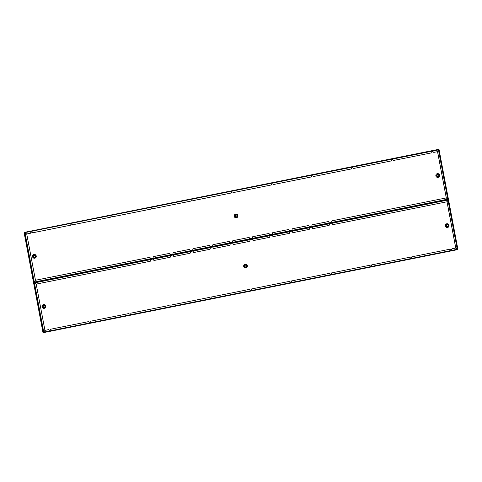 <?xml version="1.0" encoding="UTF-8"?>
<svg xmlns="http://www.w3.org/2000/svg" width="482" height="482" viewBox="0 0 482 482"><rect width="100%" height="100%" fill="white"/><g stroke="black" fill="none" stroke-linecap="round" stroke-linejoin="round"><path stroke-width="0.36" stroke-dasharray="2.41 1.81" d="M344.63 220.25L344.196 220.316L344.63 220.25M344.407 220.033L344.841 219.973L344.407 220.033M241.386 241.151L240.657 241.066L241.301 240.723M34.553 257.418A1.066 1.036 -87.3 0 1 34.379 255.315A1.066 1.036 -87.3 0 1 34.656 255.297L34.68 255.297M137.551 261.75L137.117 261.816L137.551 261.75M137.509 261.539L137.075 261.599L137.509 261.539M236.307 215.032A0.91 0.892 92.7 0 0 235.379 216.159A0.91 0.892 92.7 0 0 236.222 216.852L236.246 216.852M437.861 176.436L437.909 176.442A0.91 0.892 -87.3 0 1 437.041 175.743A0.91 0.892 -87.3 0 1 437.969 174.617L437.993 174.617M331.947 222.509L447.838 198.994M447.531 198.783L448.248 199.506L331.978 222.811M24.871 232.692L438.807 149.565M33.981 282.289L150.402 258.954M438.728 149.872L438.487 149.589L24.329 232.595L33.698 282.265L447.549 199.096L438.24 149.842L438.716 149.559L448.097 199.217L331.911 222.286M438.475 149.595L24.329 232.595L33.686 282.241M24.516 232.764L33.818 282.024L24.745 232.722M24.106 232.655L438.716 149.559M447.832 198.964L438.801 149.619M448.17 199.289L447.754 199.958L448.266 199.729M328.272 221.587A0.657 0.639 -87.3 0 1 328.844 222.118L329.001 223.184L312.077 226.576L329.079 223.142M169.447 253.418A0.657 0.639 -87.3 0 1 170.025 253.948L170.182 255.014L153.258 258.406L170.254 254.972M189.305 249.441A0.657 0.639 -87.3 0 1 189.878 249.965L190.035 251.032L173.11 254.424L190.107 250.995M209.158 245.458A0.657 0.639 -87.3 0 1 209.73 245.989L209.887 247.055L192.963 250.447L209.959 247.019M229.01 241.482A0.657 0.639 -87.3 0 1 229.583 242.006L229.739 243.079L212.815 246.471L229.812 243.036M248.863 237.506A0.657 0.639 -87.3 0 1 249.435 238.03L249.592 239.096L232.667 242.488L249.664 239.06M268.715 233.523A0.657 0.639 -87.3 0 1 269.287 234.053L269.444 235.12L252.52 238.512L269.522 235.077M288.567 229.546A0.657 0.639 -87.3 0 1 289.14 230.071L289.296 231.137L272.372 234.529L289.375 231.101M308.42 225.57A0.657 0.639 -87.3 0 1 308.992 226.094L309.149 227.161L292.225 230.553L309.227 227.124M33.722 282.319L34.059 282.211M33.577 282.765L33.933 282.88L33.776 282.024L33.752 282.494L448.278 199.681M448.097 199.217L448.417 199.18M329.146 223.576L328.905 223.178M446.242 197.921L448.206 199.295L331.929 222.594L448.037 199.126M34.053 282.295L150.33 258.991L34.065 282.289M149.595 257.4A0.657 0.639 -87.3 0 1 150.167 257.924L150.33 258.78M150.474 259.382L150.233 258.985M170.327 255.406L170.086 255.008M190.179 251.423L189.938 251.032M210.032 247.447L209.791 247.049M229.884 243.464L229.643 243.073M249.736 239.488L249.495 239.096M269.589 235.511L269.348 235.114M289.441 231.529L289.2 231.137M309.293 227.552L309.052 227.155M24.992 232.818L24.642 232.625L34.029 282.283L35.421 280.223L26.739 234.023M433.746 152.408L437.499 151.655L438.819 149.607L24.654 232.607M34.24 282.012L24.944 232.818L26.691 234.023M31.607 232.173A1.091 1.066 92.7 0 0 30.468 233.234L26.715 233.987M432.842 151.764A1.091 1.066 92.7 0 0 431.703 152.818L393.619 160.452M392.746 159.807L392.697 159.801A1.091 1.066 92.7 0 0 391.583 160.861L353.499 168.495M352.619 167.844L352.571 167.844A1.091 1.066 92.7 0 0 351.456 168.905L313.372 176.532M312.45 175.888L312.499 175.888A1.091 1.066 92.7 0 0 311.336 176.942L273.252 184.576M272.348 183.925A1.091 1.066 92.7 0 0 271.209 184.986L233.125 192.619M232.228 191.969A1.091 1.066 92.7 0 0 231.089 193.023L193.005 200.657M192.101 200.012A1.091 1.066 92.7 0 0 190.962 201.066L152.878 208.7M151.981 208.049A1.091 1.066 92.7 0 0 150.842 209.11L112.758 216.743M111.854 216.093A1.091 1.066 92.7 0 0 110.715 217.147L72.631 224.781M71.734 224.136A1.091 1.066 92.7 0 0 70.595 225.19L32.511 232.824M137.521 261.756L137.117 261.816L137.521 261.756M137.442 261.955L137.846 261.901L137.442 261.955M447.326 226.703L447.368 226.703A1.066 1.036 -87.3 0 1 447.169 224.6A1.066 1.036 -87.3 0 1 447.447 224.582M344.6 220.256L344.196 220.316L344.6 220.256M344.642 220.473L344.238 220.527L344.642 220.473M245.754 265.148L245.802 265.148A0.91 0.892 92.7 0 0 244.844 266.275A0.91 0.892 92.7 0 0 245.693 266.968M44.007 307.383L44.055 307.383A0.91 0.892 -87.3 0 1 43.187 306.691A0.91 0.892 -87.3 0 1 44.115 305.564L44.139 305.564M448.2 199.982L447.959 199.705L33.794 282.705L43.163 332.381L43.525 332.327M332.068 223.142L33.782 282.723M43.669 332.297L457.346 249.393L43.193 332.435M43.29 332.14L33.752 282.494L43.241 332.134L457.014 249.212L457.713 249.622M457.002 248.893L457.304 249.104M448.242 199.506L447.706 199.952L448.182 199.675L457.563 249.333L457.014 249.212L457.605 249.387M43.163 332.381L43.754 332.128M150.312 259.412L150.655 260.491A0.657 0.639 -87.3 0 1 150.149 261.256L36.18 284.097M328.983 223.606L329.327 224.684A0.657 0.639 -87.3 0 1 328.826 225.449L313.149 228.589A0.657 0.639 -87.3 0 1 313.023 228.601M309.131 227.582L309.474 228.661A0.657 0.639 -87.3 0 1 308.968 229.426L293.297 232.571A0.657 0.639 -87.3 0 1 293.17 232.583M289.278 231.565L289.622 232.637A0.657 0.639 -87.3 0 1 289.116 233.409L273.445 236.548A0.657 0.639 -87.3 0 1 273.318 236.56M269.426 235.541L269.769 236.62A0.657 0.639 -87.3 0 1 269.263 237.385L253.592 240.53A0.657 0.639 -87.3 0 1 253.466 240.542M249.574 239.524L249.917 240.596A0.657 0.639 -87.3 0 1 249.411 241.368L233.74 244.507A0.657 0.639 -87.3 0 1 233.613 244.519M229.721 243.5L230.065 244.579A0.657 0.639 -87.3 0 1 229.559 245.344L213.888 248.483A0.657 0.639 -87.3 0 1 213.761 248.495M209.869 247.477L210.212 248.555A0.657 0.639 -87.3 0 1 209.706 249.321L194.035 252.466A0.657 0.639 -87.3 0 1 193.909 252.478M190.016 251.459L190.36 252.532A0.657 0.639 -87.3 0 1 189.854 253.303L174.183 256.442A0.657 0.639 -87.3 0 1 174.05 256.454M170.164 255.436L170.508 256.514A0.657 0.639 -87.3 0 1 170.001 257.28L154.33 260.419A0.657 0.639 -87.3 0 1 154.198 260.431M240.705 241.283L240.614 240.849M457.358 249.375L457.014 249.212L447.706 199.952L448.182 199.675M43.223 332.61L43.241 332.134L43.223 332.61L457.641 249.405M34.457 282.934L34.114 282.741L43.494 332.399L44.886 330.339L36.204 284.139M150.366 259.208L34.108 282.506M332.875 224.624A0.657 0.639 -87.3 0 0 333.002 224.612L446.971 201.771L448.284 199.723L332.008 223.021M312.113 226.787L329.043 223.395M292.261 230.77L309.191 227.377M272.408 234.746L289.339 231.354M252.556 238.723L269.486 235.33M232.71 242.699L249.634 239.313M229.775 243.29L212.857 246.682M209.923 247.266L193.005 250.658M190.071 251.249L173.152 254.641M170.218 255.225L153.3 258.617M457.563 249.333L457.888 249.296M455.713 248.037L457.502 249.242M43.711 332.128L34.415 282.928L36.156 284.133M48.682 329.61A1.091 1.066 92.7 0 0 49.628 330.26L49.652 330.26M88.802 321.566A1.091 1.066 92.7 0 0 89.754 322.217L89.779 322.217M128.929 313.529A1.091 1.066 92.7 0 0 129.875 314.174M169.049 305.486A1.091 1.066 92.7 0 0 170.001 306.136M209.176 297.442A1.091 1.066 92.7 0 0 210.122 298.093M249.296 289.405A1.091 1.066 92.7 0 0 250.248 290.056M289.423 281.361A1.091 1.066 92.7 0 0 290.369 282.012M329.543 273.318A1.091 1.066 92.7 0 0 330.495 273.969M369.67 265.281A1.091 1.066 92.7 0 0 370.616 265.931L370.592 265.931M409.79 257.237A1.091 1.066 92.7 0 0 410.742 257.888L410.718 257.888M449.917 249.194A1.091 1.066 92.7 0 0 450.863 249.845L450.887 249.851M438.114 177.376A1.916 1.874 92.7 0 0 439.488 175.05A1.916 1.874 92.7 0 0 437.222 173.653A1.916 1.874 92.7 0 0 435.849 175.978A1.916 1.874 92.7 0 0 438.114 177.376M438.048 176.587L438.837 175.261L437.536 174.454L436.752 175.785L438.048 176.587M34.728 257.418L34.68 257.43C33.204 257.02 33.047 256.303 34.21 255.285L34.258 255.273C35.734 255.683 35.891 256.4 34.728 257.418M236.385 217.002L236.343 217.014C234.861 216.605 234.704 215.894 235.873 214.87L235.921 214.858C237.397 215.267 237.554 215.984 236.385 217.002M235.559 214.068A1.916 1.874 -87.3 0 1 237.825 215.466A1.916 1.874 -87.3 0 1 236.457 217.792A1.916 1.874 -87.3 0 1 234.186 216.394A1.916 1.874 -87.3 0 1 235.559 214.068M33.897 254.484A1.916 1.874 -87.3 0 1 36.162 255.882A1.916 1.874 -87.3 0 1 34.794 258.207A1.916 1.874 -87.3 0 1 32.529 256.81A1.916 1.874 -87.3 0 1 33.897 254.484M329.031 222.859L312.059 226.263M309.179 226.841L292.206 230.239M289.327 230.818L272.354 234.222M269.474 234.794L252.502 238.198M249.622 238.777L232.649 242.175M229.769 242.753L212.797 246.157M209.917 246.736L192.945 250.134M190.065 250.712L173.092 254.11M170.212 254.689L153.24 258.093M150.36 258.671L33.818 282.024M438.289 149.842L447.531 198.759M34.198 282.181L150.396 258.894M153.27 258.322L170.248 254.918M173.122 254.339L190.101 250.935M192.975 250.363L209.953 246.959M212.833 246.38L229.806 242.982M232.686 242.404L249.658 239M252.538 238.427L269.51 235.023M272.39 234.445L289.369 231.047M292.243 230.468L309.221 227.064M312.095 226.492L329.073 223.088M438.849 149.685L448.206 199.217M448.013 199.09L438.716 149.89M447.917 199.494L33.752 282.494M331.929 222.383L447.989 199.126M153.258 258.195L170.182 254.803M173.11 254.213L190.035 250.821M192.963 250.236L209.887 246.844M212.815 246.26L229.745 242.862M232.667 242.277L249.598 238.885M252.52 238.301L269.45 234.909M272.372 234.318L289.302 230.926M292.225 230.342L309.155 226.95M312.077 226.365L329.007 222.973M438.68 149.866L24.968 232.782M43.368 304.6A1.916 1.874 92.7 0 0 41.994 306.926A1.916 1.874 92.7 0 0 44.26 308.323A1.916 1.874 92.7 0 0 45.633 305.998A1.916 1.874 92.7 0 0 43.368 304.6M43.681 305.401L42.898 306.727L44.193 307.534L44.983 306.203L43.681 305.401M447.007 224.57L447.049 224.558C448.531 224.967 448.688 225.678 447.519 226.703L447.471 226.715C445.995 226.305 445.838 225.588 447.007 224.57M245.344 264.986L245.386 264.973C246.868 265.383 247.025 266.094 245.856 267.118L245.814 267.13C244.332 266.721 244.175 266.004 245.344 264.986M245.922 267.908A1.916 1.874 -87.3 0 1 243.657 266.51A1.916 1.874 -87.3 0 1 245.025 264.184A1.916 1.874 -87.3 0 1 247.296 265.582A1.916 1.874 -87.3 0 1 245.922 267.908M447.585 227.492A1.916 1.874 -87.3 0 1 445.32 226.094A1.916 1.874 -87.3 0 1 446.687 223.768A1.916 1.874 -87.3 0 1 448.959 225.166A1.916 1.874 -87.3 0 1 447.585 227.492M447.754 199.958L456.996 248.869M34.343 282.807L150.517 259.527M153.397 258.948L170.369 255.544M173.249 254.972L190.221 251.568M193.101 250.989L210.074 247.591M212.954 247.013L229.926 243.609M232.806 243.036L249.778 239.632M252.658 239.054L269.631 235.656M272.511 235.077L289.483 231.673M292.363 231.095L309.336 227.697M312.216 227.118L329.188 223.72M457.304 249.08L447.977 199.717M34.126 282.723L150.408 259.418M312.155 227.004L329.079 223.612M292.303 230.98L309.227 227.588M272.451 234.963L289.375 231.571M252.592 238.939L269.522 235.547M232.74 242.916L249.67 239.524M212.887 246.898L229.818 243.506M193.035 250.875L209.965 247.483M173.183 254.851L190.113 251.459M153.33 258.834L170.26 255.442M448.314 199.801L457.677 249.333L448.314 199.765M457.665 249.411L43.531 332.405L457.671 249.405M447.706 199.952L33.933 282.88M150.492 259.635L34.439 282.892M448.152 199.982L332.092 223.238M329.17 223.829L312.24 227.221M309.317 227.805L292.387 231.197M289.465 231.782L272.535 235.174M269.607 235.764L252.682 239.156M249.754 239.741L232.83 243.133M229.902 243.723L212.978 247.115M210.05 247.7L193.125 251.092M190.197 251.676L173.273 255.068M170.345 255.659L153.421 259.051M457.478 249.206L448.188 200.006M43.742 332.152L457.46 249.242M344.841 219.973L344.925 220.401M137.762 261.473L137.846 261.901M448.218 199.247L438.843 149.649M137.075 261.599L137.159 262.027M344.16 220.099L344.238 220.527M33.782 282.753L43.157 332.351M447.905 199.494L33.758 282.494"/><path stroke-width="0.72" d="M34.403 255.466A0.91 0.892 -87.3 0 1 35.451 256.177A0.91 0.892 -87.3 0 1 34.758 257.249A0.91 0.892 -87.3 0 1 33.71 256.538A0.91 0.892 -87.3 0 1 34.403 255.466M34.427 255.315L34.427 255.315A1.066 1.036 -87.3 0 1 35.662 256.279A1.066 1.036 -87.3 0 1 34.577 257.424A1.066 1.036 -87.3 0 1 34.427 255.315M34.656 255.297A1.066 1.036 -87.3 0 1 34.782 257.4A1.066 1.036 -87.3 0 1 34.553 257.418M236.222 216.852A0.91 0.892 92.7 0 0 237.108 215.725A0.91 0.892 92.7 0 0 236.307 215.032M236.493 216.984A1.066 1.036 -87.3 0 1 235.27 216.153A1.066 1.036 -87.3 0 1 236.084 214.9A1.066 1.036 -87.3 0 1 237.307 215.731A1.066 1.036 -87.3 0 1 236.493 216.984M235.427 216.159A0.91 0.892 92.7 0 0 236.246 216.852A0.91 0.892 92.7 0 0 237.156 215.725A0.91 0.892 92.7 0 0 236.331 215.032A0.91 0.892 92.7 0 0 235.427 216.159M437.969 174.617A0.91 0.892 -87.3 0 1 438.771 175.309A0.91 0.892 -87.3 0 1 437.885 176.436A0.91 0.892 -87.3 0 1 437.084 175.743A0.91 0.892 -87.3 0 1 437.993 174.617A0.91 0.892 -87.3 0 1 438.819 175.309A0.91 0.892 -87.3 0 1 437.909 176.442M438.156 176.569A1.066 1.036 -87.3 0 1 436.933 175.737A1.066 1.036 -87.3 0 1 437.746 174.484A1.066 1.036 -87.3 0 1 438.969 175.315A1.066 1.036 -87.3 0 1 438.156 176.569M438.68 149.866L438.777 149.39L24.287 232.378L438.445 149.378L24.287 232.378L24.468 232.764L24.106 232.655L24.944 232.818L24.437 232.667L33.818 282.325L33.487 282.307L33.776 282.024L33.487 282.307L24.106 232.655L24.468 232.764L24.287 232.378L24.516 232.764M448.206 199.217L446.266 197.885L448.133 199.271M438.801 149.619L437.536 151.685L438.849 149.685M329.079 223.142L331.923 222.594L331.773 221.527A0.657 0.639 -87.3 0 1 332.273 220.762L446.242 197.921L332.321 220.762A0.657 0.639 92.7 0 0 331.815 221.533L331.971 222.811L448.242 199.506L331.971 222.811L332.303 224.1A0.657 0.639 92.7 0 0 333.05 224.612L447.019 201.777L448.2 199.982L448.17 199.289M34.24 282.012L35.457 280.247L33.981 282.289M150.402 258.954L153.252 258.406L153.095 257.34A0.657 0.639 -87.3 0 1 153.601 256.569L169.272 253.43A0.657 0.639 -87.3 0 1 169.447 253.418M170.254 254.972L173.104 254.424L172.948 253.357A0.657 0.639 -87.3 0 1 173.454 252.592L189.125 249.453A0.657 0.639 -87.3 0 1 189.305 249.441M190.107 250.995L192.957 250.447L192.8 249.381A0.657 0.639 -87.3 0 1 193.306 248.61L208.977 245.471A0.657 0.639 -87.3 0 1 209.158 245.458M209.959 247.019L212.809 246.471L212.652 245.398A0.657 0.639 -87.3 0 1 213.158 244.633L228.836 241.494A0.657 0.639 -87.3 0 1 229.01 241.482M229.812 243.036L232.661 242.488L232.505 241.422A0.657 0.639 -87.3 0 1 233.011 240.657L248.688 237.512A0.657 0.639 -87.3 0 1 248.863 237.506M249.664 239.06L252.514 238.512L252.357 237.445A0.657 0.639 -87.3 0 1 252.863 236.674L268.54 233.535A0.657 0.639 -87.3 0 1 268.715 233.523M269.522 235.077L272.366 234.535L272.21 233.463A0.657 0.639 -87.3 0 1 272.716 232.698L288.393 229.559A0.657 0.639 -87.3 0 1 288.567 229.546M289.375 231.101L292.219 230.553L292.062 229.486A0.657 0.639 -87.3 0 1 292.568 228.721L308.245 225.576A0.657 0.639 -87.3 0 1 308.42 225.57M309.227 227.124L312.071 226.576L311.92 225.51A0.657 0.639 -87.3 0 1 312.42 224.739L328.097 221.6A0.657 0.639 -87.3 0 1 328.272 221.587M33.981 282.88L33.722 282.319M438.445 149.378L438.24 149.842L438.777 149.39L438.728 149.872L438.777 149.39M24.329 232.595L26.715 233.987L24.968 232.782M313.047 228.607A0.657 0.639 92.7 0 1 312.45 228.076L312.113 226.787L329.043 223.395L328.893 222.118A0.657 0.639 92.7 0 0 328.146 221.6L312.469 224.745A0.657 0.639 92.7 0 0 311.962 225.51L312.119 226.787L329.037 223.395L329.375 224.684A0.657 0.639 92.7 0 1 328.869 225.449L313.198 228.595A0.657 0.639 92.7 0 1 313.047 228.607L312.999 228.601A0.657 0.639 -87.3 0 1 312.402 228.076L312.155 227.004L309.293 227.552M331.833 222.594L331.911 223.021L329.146 223.576M329.067 223.365L331.869 222.805L329.067 223.365M33.818 282.325L34.288 282.018L34.126 282.723L36.228 284.103L34.439 282.892M35.499 280.253L149.468 257.412A0.657 0.639 92.7 0 1 150.215 257.924L150.378 258.78L34.324 282.042L33.752 282.494L34.481 282.898L150.541 259.635L150.703 260.491A0.657 0.639 92.7 0 1 150.197 261.262L36.228 284.103M150.378 258.78L150.541 259.635M153.155 258.4L153.143 257.34A0.657 0.639 92.7 0 1 153.65 256.575L169.321 253.43A0.657 0.639 92.7 0 1 169.471 253.418L169.429 253.418M169.471 253.418A0.657 0.639 92.7 0 1 170.068 253.948L170.556 256.514A0.657 0.639 92.7 0 1 170.05 257.28L154.379 260.425A0.657 0.639 92.7 0 1 153.625 259.906L153.288 258.617L150.474 259.382M173.008 254.424L172.996 253.363A0.657 0.639 92.7 0 1 173.502 252.592L189.173 249.453A0.657 0.639 92.7 0 1 189.324 249.441L189.281 249.441M189.324 249.441A0.657 0.639 92.7 0 1 189.92 249.971L190.408 252.538A0.657 0.639 92.7 0 1 189.902 253.303L174.231 256.442A0.657 0.639 92.7 0 1 174.074 256.454L174.032 256.454A0.657 0.639 -87.3 0 0 174.05 256.454A0.657 0.639 92.7 0 1 173.478 255.93L173.146 254.641L170.327 255.406M192.86 250.441L192.848 249.381A0.657 0.639 92.7 0 1 193.354 248.616L209.025 245.477A0.657 0.639 92.7 0 1 209.176 245.465L209.134 245.458M209.176 245.465A0.657 0.639 92.7 0 1 209.772 245.989L210.26 248.555A0.657 0.639 92.7 0 1 209.754 249.327L194.083 252.466A0.657 0.639 92.7 0 1 193.927 252.478L193.885 252.478A0.657 0.639 -87.3 0 0 193.909 252.478A0.657 0.639 92.7 0 1 193.33 251.947L192.999 250.664L190.179 251.423M212.713 246.465L212.701 245.404A0.657 0.639 92.7 0 1 213.207 244.633L228.878 241.494A0.657 0.639 92.7 0 1 229.034 241.482L228.986 241.482M229.034 241.482A0.657 0.639 92.7 0 1 229.631 242.012L230.113 244.579A0.657 0.639 92.7 0 1 229.607 245.344L213.936 248.489A0.657 0.639 92.7 0 1 213.189 247.971L212.851 246.682L210.032 247.447M232.565 242.488L232.553 241.422A0.657 0.639 92.7 0 1 233.059 240.657L248.73 237.518A0.657 0.639 92.7 0 1 248.887 237.506L248.839 237.506M248.887 237.506A0.657 0.639 92.7 0 1 249.483 238.03L249.965 240.602A0.657 0.639 92.7 0 1 249.459 241.368L233.788 244.507A0.657 0.639 92.7 0 1 233.041 243.994L232.704 242.705L229.884 243.464M232.71 242.705L249.634 239.313L232.71 242.699M252.417 238.506L252.405 237.445A0.657 0.639 92.7 0 1 252.911 236.68L268.582 233.535A0.657 0.639 92.7 0 1 268.739 233.529L268.691 233.523M268.739 233.529A0.657 0.639 92.7 0 1 269.336 234.053L269.818 236.62A0.657 0.639 92.7 0 1 269.311 237.391L253.64 240.53A0.657 0.639 92.7 0 1 252.893 240.012L252.556 238.723L249.736 239.488M269.486 235.33L252.562 238.723L269.486 235.33M272.27 234.529L272.258 233.469A0.657 0.639 92.7 0 1 272.764 232.698L288.435 229.559A0.657 0.639 92.7 0 1 288.591 229.546L288.543 229.546M288.591 229.546A0.657 0.639 92.7 0 1 289.188 230.077L289.67 232.643A0.657 0.639 92.7 0 1 289.164 233.409L273.493 236.554A0.657 0.639 92.7 0 1 272.746 236.035L272.408 234.746L269.589 235.511M289.339 231.354L272.414 234.746L289.339 231.354M292.128 230.547L292.11 229.486A0.657 0.639 92.7 0 1 292.616 228.721L308.293 225.582A0.657 0.639 92.7 0 1 308.444 225.57L308.396 225.564M308.444 225.57A0.657 0.639 92.7 0 1 309.04 226.094L309.522 228.661A0.657 0.639 92.7 0 1 309.016 229.432L293.345 232.571A0.657 0.639 92.7 0 1 292.598 232.053L292.261 230.77L289.441 231.529M309.191 227.377L292.267 230.764L309.191 227.377M311.981 226.57L312.059 226.998M309.215 227.347L312.017 226.787L309.215 227.347M24.106 232.655L24.437 232.667M432.842 151.764A1.091 1.066 92.7 0 1 433.746 152.408L437.548 151.661L438.728 149.872L24.654 232.607M438.765 149.896L439.042 149.577L438.765 149.896L448.061 199.09M446.266 197.885L437.536 151.685M448.266 199.729L446.29 197.921M332.14 223.244L448.2 199.982L448.248 199.506L448.037 199.126L331.978 222.389M448.248 199.506L448.037 199.126M34.324 282.042L34.083 282.506M35.457 280.247L149.42 257.406A0.657 0.639 -87.3 0 1 149.595 257.4M433.788 152.414A1.091 1.066 -87.3 0 0 431.752 152.824L393.619 160.452A1.091 1.066 92.7 0 0 392.722 159.807M393.667 160.452A1.091 1.066 -87.3 0 0 391.631 160.861L353.499 168.495A1.091 1.066 92.7 0 0 352.595 167.844M313.421 176.539L313.372 176.532A1.091 1.066 92.7 0 0 312.475 175.888A1.091 1.066 -87.3 0 1 313.421 176.539L351.505 168.905A1.091 1.066 -87.3 0 1 353.541 168.495M312.499 175.888A1.091 1.066 -87.3 0 0 311.384 176.948L273.252 184.576A1.091 1.066 92.7 0 0 272.348 183.925M273.294 184.576A1.091 1.066 -87.3 0 0 271.258 184.986L233.125 192.619A1.091 1.066 92.7 0 0 232.228 191.969M233.174 192.619A1.091 1.066 -87.3 0 0 231.137 193.029L193.005 200.657A1.091 1.066 92.7 0 0 192.101 200.012M193.053 200.663A1.091 1.066 -87.3 0 0 191.011 201.066L152.878 208.7A1.091 1.066 92.7 0 0 151.981 208.049M152.927 208.7A1.091 1.066 -87.3 0 0 150.89 209.11L112.758 216.743A1.091 1.066 92.7 0 0 111.854 216.093M112.806 216.743A1.091 1.066 -87.3 0 0 110.764 217.153L72.631 224.781A1.091 1.066 92.7 0 0 71.734 224.136M72.68 224.787A1.091 1.066 -87.3 0 0 70.643 225.19L32.511 232.824A1.091 1.066 92.7 0 0 31.607 232.173M446.314 197.885L437.584 151.685M26.739 234.023L24.992 232.818L34.288 282.018L35.469 280.223L26.739 234.023M32.559 232.824A1.091 1.066 -87.3 0 0 30.517 233.234L26.763 233.987M447.549 226.534A0.91 0.892 -87.3 0 1 446.501 225.823A0.91 0.892 -87.3 0 1 447.2 224.751A0.91 0.892 -87.3 0 1 448.248 225.462A0.91 0.892 -87.3 0 1 447.549 226.534M447.621 226.685L447.621 226.685A1.066 1.036 -87.3 0 1 446.386 225.727A1.066 1.036 -87.3 0 1 447.471 224.582A1.066 1.036 -87.3 0 1 447.621 226.685M447.447 224.582A1.066 1.036 -87.3 0 1 447.573 226.685A1.066 1.036 -87.3 0 1 447.344 226.703M245.693 266.968A0.91 0.892 92.7 0 0 246.573 265.841A0.91 0.892 92.7 0 0 245.778 265.148A0.91 0.892 92.7 0 0 244.892 266.275A0.91 0.892 92.7 0 0 245.718 266.968A0.91 0.892 92.7 0 0 246.621 265.841A0.91 0.892 92.7 0 0 245.802 265.148M245.555 265.016A1.066 1.036 -87.3 0 1 246.778 265.847A1.066 1.036 -87.3 0 1 245.965 267.1A1.066 1.036 -87.3 0 1 244.742 266.269A1.066 1.036 -87.3 0 1 245.555 265.016M44.115 305.564A0.91 0.892 -87.3 0 1 44.916 306.257A0.91 0.892 -87.3 0 1 44.031 307.383A0.91 0.892 -87.3 0 1 43.229 306.691A0.91 0.892 -87.3 0 1 44.139 305.564A0.91 0.892 -87.3 0 1 44.959 306.257A0.91 0.892 -87.3 0 1 44.055 307.383M43.892 305.431A1.066 1.036 -87.3 0 1 45.115 306.263A1.066 1.036 -87.3 0 1 44.302 307.516A1.066 1.036 -87.3 0 1 43.079 306.685A1.066 1.036 -87.3 0 1 43.892 305.431M43.29 332.441L43.754 332.128L42.958 332.423L43.241 332.134L42.958 332.423L33.577 282.765L34.114 282.741L43.452 332.405M33.577 282.765L33.903 282.783M154.18 260.431L154.222 260.437A0.657 0.639 -87.3 0 1 153.583 259.906L153.24 258.828M33.794 282.705L34.126 282.723M332.875 224.624A0.657 0.639 -87.3 0 1 332.255 224.094L331.911 223.021M293.17 232.583A0.657 0.639 -87.3 0 1 292.55 232.053L292.206 230.974M273.318 236.56A0.657 0.639 -87.3 0 1 272.698 236.029L272.354 234.957M253.466 240.542A0.657 0.639 -87.3 0 1 252.845 240.012L252.502 238.933M233.613 244.519A0.657 0.639 -87.3 0 1 232.993 243.988L232.649 242.916M213.761 248.495A0.657 0.639 -87.3 0 1 213.14 247.971L212.797 246.892M193.885 252.478A0.657 0.639 -87.3 0 1 193.288 251.947L192.945 250.869M174.032 256.454A0.657 0.639 -87.3 0 1 173.436 255.924L173.092 254.851M457.677 249.333L455.737 248.001L457.605 249.387M43.531 332.405L44.922 330.363L43.555 332.622L43.193 332.435M34.415 282.928L34.114 282.741L34.415 282.928M448.152 199.982L447.055 201.801L448.314 199.801M43.579 332.616L457.677 249.405M448.23 200.006L448.513 199.693L448.23 200.006L457.526 249.206M455.737 248.001L447.007 201.795M457.502 249.242L457.713 249.622L457.502 249.242L43.79 332.152L43.555 332.622L457.713 249.622L455.761 248.037L451.953 248.79A1.091 1.066 92.7 0 1 450.863 249.845M43.79 332.152L43.555 332.622M44.922 330.363L48.682 329.61L44.971 330.363M49.628 330.26A1.091 1.066 92.7 0 0 50.718 329.2L88.851 321.572L50.718 329.2M89.754 322.217A1.091 1.066 92.7 0 0 90.845 321.157L128.977 313.529L90.845 321.157M129.875 314.174A1.091 1.066 92.7 0 0 130.965 313.119L169.098 305.486L130.965 313.119M170.001 306.136A1.091 1.066 92.7 0 0 171.092 305.076L209.224 297.448L171.092 305.076M210.122 298.093A1.091 1.066 92.7 0 0 211.212 297.033L249.345 289.405L211.212 297.033M250.248 290.056A1.091 1.066 92.7 0 0 251.339 288.995L289.471 281.361L251.339 288.995M290.369 282.012A1.091 1.066 92.7 0 0 291.459 280.952L329.592 273.324L291.459 280.952M330.495 273.969A1.091 1.066 92.7 0 0 331.586 272.914L369.718 265.281L331.586 272.914M371.755 264.871A1.091 1.066 -87.3 0 1 370.64 265.931A1.091 1.066 92.7 0 0 371.706 264.871L409.839 257.237L371.706 264.871M411.875 256.834A1.091 1.066 -87.3 0 1 410.76 257.888A1.091 1.066 92.7 0 0 411.833 256.828L449.965 249.2L411.833 256.828M36.204 284.139L34.457 282.934L43.754 332.128L44.934 330.339L36.204 284.139M455.785 248.001L447.055 201.801M455.761 248.037L451.953 248.79M452.002 248.79A1.091 1.066 -87.3 0 1 449.965 249.2M410.76 257.888A1.091 1.066 -87.3 0 1 409.839 257.237M370.64 265.931A1.091 1.066 -87.3 0 1 369.718 265.281M331.628 272.914A1.091 1.066 -87.3 0 1 329.592 273.324M291.508 280.958A1.091 1.066 -87.3 0 1 289.471 281.361M251.387 288.995A1.091 1.066 -87.3 0 1 249.345 289.405M211.261 297.039A1.091 1.066 -87.3 0 1 209.224 297.448M171.14 305.076A1.091 1.066 -87.3 0 1 169.098 305.486M131.014 313.119A1.091 1.066 -87.3 0 1 128.977 313.529M90.893 321.163A1.091 1.066 -87.3 0 1 88.851 321.572M50.767 329.2A1.091 1.066 -87.3 0 1 48.73 329.61M236.397 217.213A1.301 1.271 -87.3 0 1 234.903 216.225A1.301 1.271 -87.3 0 1 235.897 214.659A1.301 1.271 -87.3 0 1 237.391 215.653A1.301 1.271 -87.3 0 1 236.397 217.213M235.608 214.074A1.916 1.874 92.7 0 0 234.234 216.394A1.916 1.874 92.7 0 0 236.499 217.798A1.916 1.874 92.7 0 0 237.873 215.472A1.916 1.874 92.7 0 0 235.608 214.074M34.18 255.086A1.301 1.271 92.7 0 0 33.24 256.641A1.301 1.271 92.7 0 0 34.788 257.617A1.301 1.271 92.7 0 0 35.728 256.069A1.301 1.271 92.7 0 0 34.18 255.086M34.843 258.207A1.916 1.874 -87.3 0 1 32.571 256.81A1.916 1.874 -87.3 0 1 33.945 254.484A1.916 1.874 -87.3 0 1 36.21 255.888A1.916 1.874 -87.3 0 1 34.843 258.207M438.06 176.798C436.306 176.316 436.12 175.466 437.505 174.255L437.56 174.243C439.313 174.731 439.5 175.581 438.114 176.786L438.06 176.798M437.264 173.659A1.916 1.874 92.7 0 0 435.897 175.978A1.916 1.874 92.7 0 0 438.162 177.382A1.916 1.874 92.7 0 0 439.536 175.056A1.916 1.874 92.7 0 0 437.264 173.659M331.911 222.286L329.031 222.859M312.059 226.263L309.179 226.841M292.206 230.239L289.327 230.818M272.354 234.222L269.474 234.794M252.502 238.198L249.622 238.777M232.649 242.175L229.769 242.753M212.797 246.157L209.917 246.736M192.945 250.134L190.065 250.712M173.092 254.11L170.212 254.689M153.24 258.093L150.36 258.671M150.396 258.894L153.27 258.322M170.248 254.918L173.122 254.339M190.101 250.935L192.975 250.363M209.953 246.959L212.833 246.38M229.806 242.982L232.686 242.404M249.658 239L252.538 238.427M269.51 235.023L272.39 234.445M289.369 231.047L292.243 230.468M309.221 227.064L312.095 226.492M329.073 223.088L331.947 222.509M448.417 199.18L439.06 149.649M229.781 243.29L212.851 246.682L229.775 243.29M209.929 247.266L192.999 250.658L209.923 247.266M190.077 251.249L173.146 254.641L190.071 251.249M170.224 255.225L153.294 258.617L170.218 255.225M150.372 259.208L34.095 282.506L150.366 259.208M329.055 222.973L312.125 226.365M170.23 254.803L153.306 258.195M190.083 250.827L173.159 254.219M209.935 246.844L193.011 250.236M229.787 242.868L212.863 246.26M249.64 238.885L232.716 242.283M269.492 234.909L252.568 238.301M289.351 230.932L272.42 234.324M309.203 226.95L292.273 230.342M245.368 264.775A1.301 1.271 -87.3 0 1 246.856 265.763A1.301 1.271 -87.3 0 1 245.868 267.329A1.301 1.271 -87.3 0 1 244.374 266.341A1.301 1.271 -87.3 0 1 245.368 264.775M245.971 267.908A1.916 1.874 92.7 0 0 247.344 265.582A1.916 1.874 92.7 0 0 245.073 264.184A1.916 1.874 92.7 0 0 243.705 266.51A1.916 1.874 92.7 0 0 245.971 267.908M447.585 226.902A1.301 1.271 92.7 0 0 448.519 225.347A1.301 1.271 92.7 0 0 446.971 224.371A1.301 1.271 92.7 0 0 446.037 225.925A1.301 1.271 92.7 0 0 447.585 226.902M446.736 223.768A1.916 1.874 -87.3 0 1 449.001 225.166A1.916 1.874 -87.3 0 1 447.633 227.492A1.916 1.874 -87.3 0 1 445.368 226.094A1.916 1.874 -87.3 0 1 446.736 223.768M43.705 305.19C45.459 305.672 45.645 306.522 44.26 307.733L44.205 307.745C42.452 307.257 42.265 306.413 43.651 305.202L43.705 305.19M44.308 308.323A1.916 1.874 92.7 0 0 45.682 305.998A1.916 1.874 92.7 0 0 43.41 304.6A1.916 1.874 92.7 0 0 42.042 306.926A1.916 1.874 92.7 0 0 44.308 308.323M150.517 259.527L153.397 258.948M170.369 255.544L173.249 254.972M190.221 251.568L193.101 250.989M210.074 247.591L212.954 247.013M229.926 243.609L232.806 243.036M249.778 239.632L252.658 239.054M269.631 235.656L272.511 235.077M289.483 231.673L292.363 231.095M309.336 227.697L312.216 227.118M329.188 223.72L332.068 223.142M153.469 259.051L170.393 255.659M312.288 227.221L329.212 223.829M292.435 231.197L309.36 227.805M272.583 235.18L289.507 231.788M252.731 239.156L269.655 235.764M232.878 243.139L249.803 239.747M213.026 247.115L229.95 243.723M193.174 251.092L210.098 247.7M173.321 255.074L190.245 251.682M457.888 249.296L448.525 199.759M24.1 232.679L33.475 282.277M448.429 199.205L439.06 149.613M33.571 282.789L42.94 332.393M457.9 249.321L448.531 199.723"/></g></svg>
